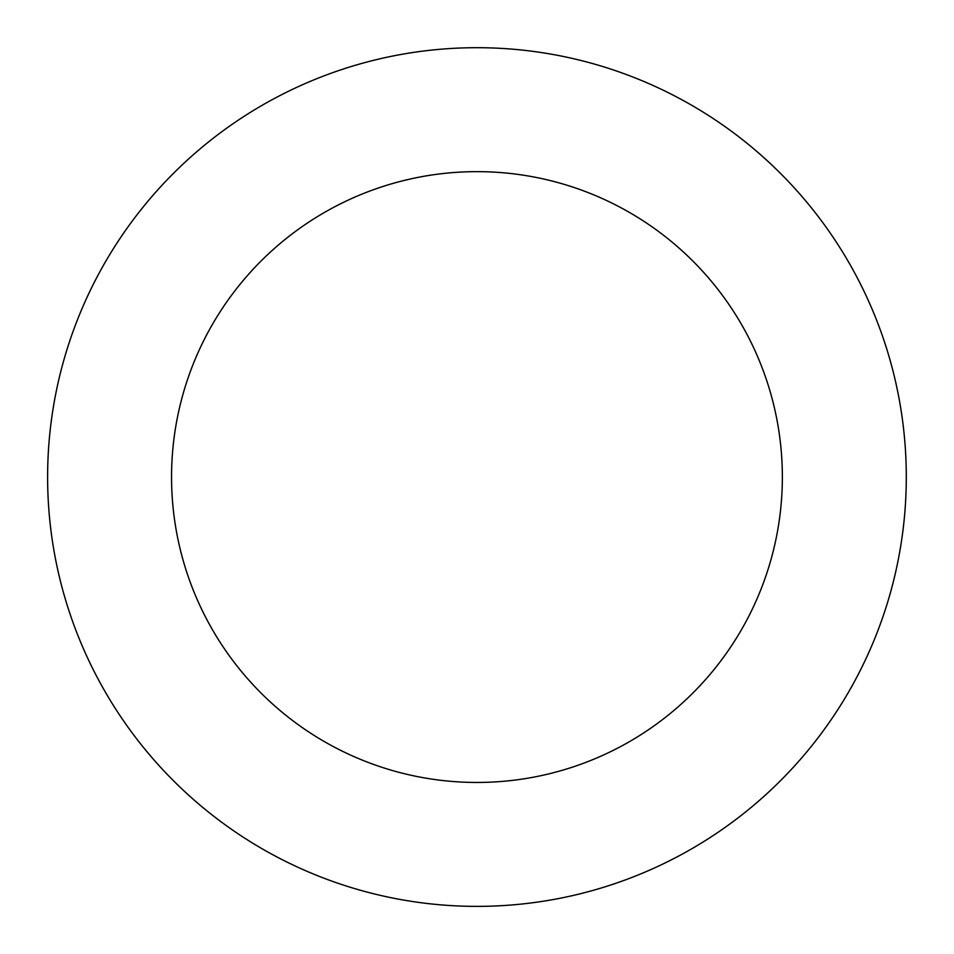 <?xml version="1.0" encoding="UTF-8"?>
<svg xmlns="http://www.w3.org/2000/svg" width="954" height="954" viewBox="0 0 954 954"><rect width="100%" height="100%" fill="white"/><g stroke="black" fill="none" stroke-linecap="round" stroke-linejoin="round"><path stroke-width="1.43" d="M485.61 47.783A429.348 429.348 0 0 0 100.885 684.185A429.348 429.348 0 0 0 844.373 699.163A429.348 429.348 0 0 0 485.61 47.783M483.106 171.708A305.399 305.399 0 0 0 209.439 624.381A305.399 305.399 0 0 0 738.313 635.042A305.399 305.399 0 0 0 483.106 171.708"/></g></svg>
